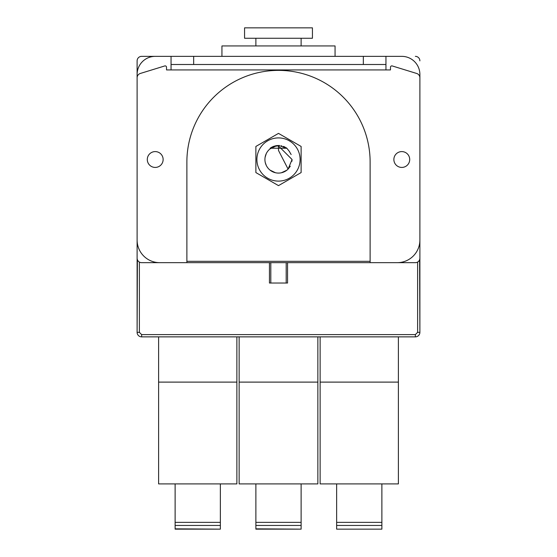 <?xml version="1.0" encoding="UTF-8"?>
<svg xmlns="http://www.w3.org/2000/svg" width="557" height="557" viewBox="0 0 557 557"><rect width="100%" height="100%" fill="white"/><g stroke="black" fill="none" stroke-linecap="round" stroke-linejoin="round"><path stroke-width="0.84" d="M141.638 56.354L171.048 56.354L141.638 56.354A4.526 4.526 0 0 0 137.113 60.88L137.113 258.142A4.526 4.526 0 0 0 141.638 262.667L415.362 262.667A4.526 4.526 0 0 0 419.887 258.142L419.887 74.45A18.096 18.096 0 0 0 401.792 56.354L385.952 56.354L401.792 56.354M269.449 262.667L269.449 283.026L287.551 283.026L287.551 262.667M419.602 259.722L419.887 332.341L419.887 74.45M137.113 60.88L137.113 332.341A4.526 4.526 0 0 0 141.638 336.867L415.362 336.867A4.526 4.526 0 0 0 419.887 332.341L417.625 332.341L417.625 262.062M137.391 259.701L137.113 332.341L139.375 332.341L139.375 262.062L139.375 332.341L141.638 334.604L415.362 334.604L417.625 332.341M419.887 60.88A4.526 4.526 0 0 0 415.362 56.354M415.362 336.867L415.383 334.604M370.12 261.31L186.88 261.31M155.208 56.354A18.096 18.096 0 0 0 137.113 74.45M278.5 145.934A13.57 13.57 0 0 0 265.961 164.705A13.57 13.57 0 0 0 288.094 169.105L278.5 150.46L278.5 145.934L292.07 159.511L288.115 169.084L290.301 166.216M286.855 170.205L281.403 172.767M275.395 172.726L270.02 170.108M266.26 165.373L265.264 162.512M292.07 159.511L291.959 161.265M275.443 172.733L270.034 170.115M266.26 165.38L265.543 163.556M265.195 156.837L266.26 153.648M270.02 148.907L275.395 146.296M280.568 146.094L285.017 147.598M291.123 154.512L289.153 151.107L291.137 154.554M265.104 157.304L266.239 153.683M270.02 148.914L275.374 146.303M281.215 146.213L286.18 148.315M220.363 483.908L220.363 529.15L175.121 528.844L175.121 525.453L220.363 525.453M175.121 483.908L175.121 525.453M158.606 336.867L158.606 483.908L236.878 483.908L236.878 336.867M158.606 382.109L236.878 382.109M336.637 483.908L336.637 529.15L381.879 529.15L381.879 483.908M320.122 336.867L320.122 483.908L398.394 483.908L398.394 336.867M320.122 382.109L398.394 382.109M301.121 483.908L301.121 529.15L255.879 528.844L255.879 525.453L301.121 525.453M255.879 483.908L255.879 525.453M239.141 336.867L239.141 483.908L317.859 483.908L317.859 336.867M239.141 382.109L317.859 382.109M385.952 64.501L363.331 64.501L363.331 56.354L385.952 56.354L385.952 69.924L390.478 69.924L390.478 67.237A1.358 1.358 0 0 1 392.232 65.942L416.692 73.468A4.526 4.526 0 0 1 419.887 77.792L419.887 240.046A22.621 22.621 0 0 1 397.266 262.667L370.12 262.667L370.12 161.996A91.62 91.62 0 0 0 278.5 70.377A91.62 91.62 0 0 0 186.88 161.996L186.88 262.667L159.734 262.667A22.621 22.621 0 0 1 137.113 240.046L137.113 314.245M363.331 64.501L171.048 64.501L171.048 69.924L166.522 69.924L166.522 67.237A1.358 1.358 0 0 0 164.768 65.942L140.308 73.468A4.526 4.526 0 0 0 137.113 77.792M147.292 159.511A7.916 7.916 0 0 0 155.208 167.427A7.916 7.916 0 0 0 163.131 159.511A7.916 7.916 0 0 0 155.208 151.595A7.916 7.916 0 0 0 147.292 159.511M393.869 159.511A7.916 7.916 0 0 0 401.792 167.427A7.916 7.916 0 0 0 409.708 159.511A7.916 7.916 0 0 0 401.792 151.595A7.916 7.916 0 0 0 393.869 159.511M363.331 56.354L193.669 56.354L193.669 64.501M171.048 64.501L171.048 56.354L193.669 56.354M271.725 147.229L270.152 148.239L286.848 148.239L285.859 147.57M285.107 147.139L283.436 146.38M279.823 145.544L277.846 145.495M277.08 145.558L273.626 146.359L277.08 145.558M273.292 146.484L271.92 147.125L273.292 146.484M286.737 148.155L285.95 147.626L286.737 148.155M276.321 145.655L271.266 147.494L275.806 145.746M281.779 145.871L281.369 145.781M272.296 146.93L276.265 145.662L273.745 146.317M273.515 146.4L272.206 146.978M281.807 145.878L281.41 145.788M278.5 137.913A21.598 21.598 0 0 0 256.902 159.511A21.598 21.598 0 0 0 278.5 181.109A21.598 21.598 0 0 0 300.098 159.511A21.598 21.598 0 0 0 278.5 137.913M286.848 148.239L289.563 151.657M271.113 147.584L270.674 147.87M278.5 133.388L255.879 146.449L255.879 172.573L278.5 185.627L301.121 172.573L301.121 146.449L278.5 133.388M335.056 56.354L335.056 45.946L221.944 45.946L221.944 56.354M312.435 38.259L244.565 38.259L244.565 27.85L312.435 27.85L312.435 38.259M419.887 77.792L419.887 314.245M270.806 262.667L270.806 283.026M286.194 262.667L286.194 283.026M141.617 334.604L141.638 336.867M175.121 522.362L220.363 522.362M336.637 522.362L381.879 522.362M336.637 525.453L381.879 525.453M255.879 522.362L301.121 522.362M385.952 69.924L171.048 69.924M175.121 529.15L220.363 529.15M336.637 529.15L381.879 529.15M255.879 529.15L301.121 529.15M301.121 38.259L301.121 45.946M255.879 38.259L255.879 45.946"/></g></svg>
